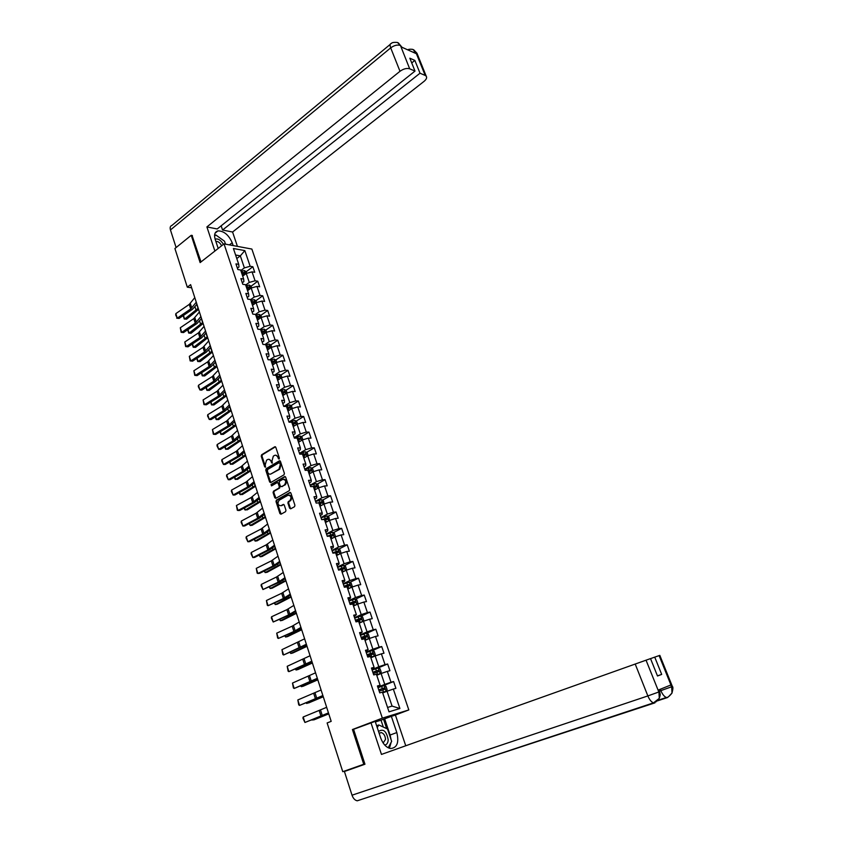 <?xml version="1.0" encoding="UTF-8"?>
<svg xmlns="http://www.w3.org/2000/svg" width="843" height="843" viewBox="0 0 843 843"><rect width="100%" height="100%" fill="white"/><g stroke="black" fill="none" stroke-linecap="round" stroke-linejoin="round"><path stroke-width="1.26" d="M279.065 459.066L279.349 458.044L275.819 447.348L274.797 446.769L261.625 454.767L261.225 456.2L264.681 466.801L265.419 467.201L265.25 464.82L266.536 460.225L267.716 459.509C269.17 458.94 270.266 459.561 271.014 461.374L272.194 463.165L272.036 460.763L273.332 456.137L274.533 455.42C275.998 454.841 277.105 455.462 277.853 457.285L279.065 459.066M289.602 508.213L290.687 508.824L294.555 506.685L294.924 505.252L290.919 493.102L289.823 492.502L276.388 500.131L275.998 501.553L279.918 513.598L281.004 514.209L285.587 511.659L285.956 510.247L284.26 505.062L283.185 504.451L280.93 505.716C277.821 505.379 277.21 503.566 279.075 500.289L287.99 495.252C291.12 495.558 291.752 497.37 289.876 500.689L288.274 501.596L287.895 503.018L289.602 508.213L290.803 508.761M355.451 728.594L352.416 729.543L363.744 764.264L342.764 771.693L327.126 722.946L331.183 721.355L190.613 284.639L187.315 287.189L191.624 287.79M352.416 729.543L382.353 718.141L224.027 243.89L251.857 249.054L408.823 709.932L382.353 718.141M192.394 235.524L191.235 235.302L200.128 262.594L224.027 243.89M191.235 235.302L174.912 248.516L187.315 287.189M283.996 474.83L284.407 473.376L280.456 461.406L279.402 460.826L266.167 468.697L265.766 470.131L269.634 481.996L270.687 482.586L283.996 474.83M285.672 477.191L289.644 489.256L289.254 490.689L275.83 498.339L274.755 497.739L273.09 492.618L273.49 491.174L278.896 488.076L279.286 486.632L278.169 483.229L277.105 482.649L271.509 485.895L271.046 484.472L284.586 476.611L285.672 477.191M380.941 686.634L393.597 681.544L391.015 682.25L387.327 671.386L389.919 670.712L387.632 663.968L385.04 664.621L381.394 653.841L383.986 653.22L381.71 646.539L379.118 647.129L375.493 636.444L378.096 635.875L375.852 629.236L373.249 629.784L369.656 619.183L372.258 618.667L370.024 612.081L367.422 612.576L363.86 602.06L366.473 601.596L364.25 595.074L361.636 595.516L358.106 585.074L360.72 584.663L358.528 578.193L355.904 578.583L352.395 568.235L355.019 567.866L352.848 561.438L350.214 561.786L346.736 551.512L349.371 551.206L347.211 544.831L344.576 545.126L341.12 534.936L343.754 534.662L341.615 528.34L338.981 528.593L335.556 518.487L338.191 518.266L336.062 511.986L333.428 512.186L330.024 502.165L332.669 501.985L330.561 495.758L327.916 495.916L324.544 485.968L327.189 485.842L325.092 479.656L322.447 479.772L319.097 469.899L321.752 469.814L319.676 463.682L317.021 463.755L313.701 453.955L316.357 453.913L314.302 447.833L311.636 447.854L308.348 438.139L311.004 438.139L308.959 432.101L306.294 432.08L303.027 422.438L305.693 422.48L303.67 416.495L300.993 416.431L297.758 406.853L300.424 406.948L298.411 401.005L295.735 400.899L292.521 391.394L295.198 391.531L293.195 385.63L290.519 385.483L287.326 376.062L290.003 376.231L288.021 370.372L285.334 370.193L282.173 360.836L284.85 361.046L282.879 355.24L280.192 355.008L277.052 345.725L279.739 345.978L277.779 340.203L275.092 339.94L271.973 330.73L274.66 331.014L272.721 325.293L270.034 324.987L266.936 315.84L269.623 316.167L267.705 310.487L265.008 310.15L261.931 301.067L264.628 301.436L262.71 295.798L260.013 295.419L256.967 286.409L259.665 286.81L257.768 281.214L255.071 280.793L252.036 271.857L254.744 272.289L252.858 266.736L250.15 266.283L244.839 250.592L233.406 248.506L238.738 264.365L235.956 263.891L237.842 269.539L240.624 269.992L243.659 279.022L240.887 278.601L242.795 284.281L245.566 284.702L248.622 293.807L245.85 293.417L247.768 299.139L250.54 299.518L253.627 308.696L250.856 308.338L252.784 314.112L255.555 314.45L258.664 323.691L255.893 323.385L257.842 329.202L260.613 329.497L263.743 338.812L260.972 338.538L262.942 344.397L265.703 344.661L268.854 354.049L266.093 353.807L268.074 359.719L270.835 359.94L274.017 369.392L271.256 369.202L273.248 375.156L276.009 375.335L279.212 384.861L276.451 384.714L278.464 390.709L281.214 390.846L284.449 400.457L281.699 400.341L283.722 406.389L286.472 406.484L289.718 416.157L286.978 416.094L289.012 422.185L291.762 422.238L295.039 431.995L292.3 431.974L294.355 438.107L297.094 438.118L300.393 447.949L297.663 447.97L299.729 454.156L302.468 454.124L305.798 464.029L303.069 464.103L305.155 470.341L307.885 470.246L311.246 480.236L308.517 480.352L310.624 486.643L313.343 486.506L316.726 496.58L314.007 496.738L316.125 503.071L318.854 502.892L322.258 513.05L319.539 513.25L321.678 519.636L324.397 519.414L327.832 529.646L325.124 529.899L327.284 536.338L329.992 536.064L333.459 546.38L330.751 546.685L332.922 553.177L335.63 552.85L339.118 563.24L336.42 563.598L338.612 570.142L344.176 568.856L343.807 567.55L338.359 569.394M393.597 681.544L395.904 688.341L393.323 689.068L399.898 708.51L389.023 711.829L382.416 692.135L379.75 692.883L377.432 685.96L380.098 685.233L376.399 674.221L373.734 674.916L371.426 668.046L374.092 667.371L370.425 656.455L367.759 657.087L365.472 650.28L368.149 649.658L364.513 638.836L361.826 639.415L359.561 632.65L362.248 632.092L358.644 621.354L355.957 621.881L353.712 615.179L356.399 614.673L352.817 604.02L350.13 604.494L347.896 597.845L350.593 597.392L347.042 586.823L344.344 587.244L342.132 580.648L344.829 580.247L341.31 569.763M376.758 675.296L381.089 673.515L384.756 684.4L377.843 687.182M377.643 686.592L380.098 685.233M384.756 684.4L391.015 682.25M381.089 673.515L387.327 671.386M370.867 657.772L375.167 655.949L378.802 666.75L371.953 669.595M371.7 668.847L374.092 667.371M378.802 666.75L385.04 664.621M375.167 655.949L381.394 653.841M365.03 640.395L369.297 638.53L372.901 649.236L366.104 652.155M365.799 651.249L368.149 649.658M372.901 649.236L379.118 647.129M369.297 638.53L375.493 636.444M359.244 623.156L363.47 621.249L367.042 631.86L360.298 634.853M359.95 633.799L362.248 632.092M367.042 631.86L373.249 629.784M363.47 621.249L369.656 619.183M353.502 606.054L357.685 604.104L361.236 614.631L354.545 617.687M354.144 616.486L356.399 614.673M361.236 614.631L367.422 612.576M357.685 604.104L363.86 602.06M347.801 589.078L351.963 587.097L355.483 597.539L348.844 600.669M348.391 599.31L350.235 598.435L350.593 597.392M355.483 597.539L361.636 595.516M351.963 587.097L358.106 585.074M342.153 572.249L346.273 570.226L349.761 580.585L343.185 583.778M342.679 582.271L344.513 581.385L344.829 580.247M349.761 580.585L355.904 578.583M346.273 570.226L352.395 568.235M336.536 555.558L340.635 553.482L344.102 563.767L337.569 567.023M337.01 565.379L338.833 564.462L339.118 563.24M344.102 563.767L350.214 561.786M340.635 553.482L346.736 551.512M330.972 538.993L335.04 536.886L338.475 547.086L331.994 550.395M331.394 548.614L333.206 547.687L333.459 546.38M338.475 547.086L344.576 545.126M335.04 536.886L341.12 534.936M325.451 522.555L329.487 520.405L332.89 530.532L326.462 533.904M325.82 531.975L327.611 531.037L327.832 529.646M332.89 530.532L338.981 528.593M328.717 520.816L327.084 515.958L328.844 516.864L329.518 520.394L335.556 518.487M319.982 506.243L323.975 504.061L327.358 514.104L320.983 517.539M320.287 515.484L322.068 514.525L322.258 513.05M327.358 514.104L333.428 512.186M323.975 504.061L330.024 502.165M314.544 490.068L318.506 487.844L321.868 497.813L315.535 501.3M314.797 499.109L316.568 498.139L316.726 496.58M321.868 497.813L327.916 495.916M318.506 487.844L324.544 485.968M309.149 474.019L313.09 471.764L316.42 481.648L310.14 485.199M309.36 482.87L311.109 481.88L311.246 480.236M316.42 481.648L322.447 479.772M313.09 471.764L319.097 469.899M303.817 458.076L307.706 455.8L311.014 465.599L304.776 469.214M303.954 466.759L305.693 465.747L305.798 464.029M311.014 465.599L317.021 463.755M307.706 455.8L313.701 453.955M298.496 442.28L302.374 439.951L305.651 449.688L299.465 453.344M298.591 450.763L300.319 449.74L300.393 447.949M305.651 449.688L311.636 447.854M302.374 439.951L308.348 438.139M293.227 426.59L297.073 424.24L300.329 433.892L294.186 437.612M293.28 434.904L294.987 433.86L295.039 431.995M300.329 433.892L306.294 432.08M297.073 424.24L303.027 422.438M288 411.026L291.815 408.634L295.05 418.223L288.949 421.995M288 419.161L289.697 418.107L289.718 416.157M295.05 418.223L300.993 416.431M291.815 408.634L297.758 406.853M282.805 395.588L286.599 393.154L289.802 402.669L283.912 406.389M282.763 403.534L284.449 402.469L284.449 400.457M289.802 402.669L295.735 400.899M286.599 393.154L292.521 391.394M277.663 380.256L281.425 377.801L284.607 387.232L279.17 390.741M277.568 388.033L279.244 386.948L279.212 384.861M284.607 387.232L290.519 385.483M281.425 377.801L287.326 376.062M272.552 365.04L276.283 362.553L279.444 371.921L274.418 375.23M272.415 372.659L274.07 371.552L274.017 369.392M279.444 371.921L285.334 370.193M276.283 362.553L282.173 360.836M267.484 349.94L271.183 347.421L274.323 356.715L269.676 359.845M267.294 357.39L268.938 356.273L268.854 354.049M274.323 356.715L280.192 355.008M271.183 347.421L277.052 345.725M262.447 334.956L266.125 332.405L269.233 341.636L264.934 344.587M262.215 342.237L263.848 341.109L263.743 338.812M269.233 341.636L275.092 339.94M266.125 332.405L271.973 330.73M257.452 320.087L261.098 317.505L264.186 326.662L260.202 329.455M257.178 327.2L258.801 326.062L258.664 323.691M264.186 326.662L270.034 324.987M261.098 317.505L266.936 315.84M252.489 305.324L256.114 302.711L259.18 311.805L255.482 314.439M252.173 312.279L253.785 311.13L253.627 308.696M259.18 311.805L265.008 310.15M256.114 302.711L261.931 301.067M247.568 290.677L251.172 288.032L254.207 297.052L250.592 299.676M247.21 297.474L248.811 296.304L248.622 293.807M254.207 297.052L260.013 295.419M251.172 288.032L256.967 286.409M242.689 276.135L246.261 273.459L249.275 282.416L245.692 285.071M242.278 282.774L243.869 281.594L243.659 279.022M249.275 282.416L255.071 280.793M246.261 273.459L252.036 271.857M236.788 258.559L240.329 255.861L244.375 267.884L240.824 270.571M237.389 268.179L238.969 266.989L238.738 264.365M244.375 267.884L250.15 266.283M235.597 255.018L240.329 255.861L244.839 250.592M363.744 764.264L364.861 763.874M394.577 715.338L408.823 709.932M387.559 707.456L392.069 706.097L387.053 691.228L382.69 692.967M392.069 706.097L399.898 708.51M387.053 691.228L393.323 689.068M246.198 271.731L252.858 266.736M251.646 287.895L251.077 286.209L257.768 281.214M252.921 302.879L253.722 302.3M255.903 300.73L262.71 295.798M257.431 317.779L258.59 316.957M260.803 315.387L267.705 310.487M261.931 332.806L263.49 331.721M265.745 330.15L272.721 325.293M266.746 347.748L268.401 346.621M270.719 345.029L277.779 340.203M271.762 362.68L273.311 361.647M275.735 360.024L282.879 355.24M276.81 377.727L278.148 376.853M280.782 375.124L288.021 370.372M281.899 392.891L283.385 392.1L284.207 392.564M285.872 390.341L293.195 385.63M287.031 408.16L287.568 407.833M290.993 405.673L298.411 401.005M292.205 423.555L294.618 423.502M296.146 421.121L303.67 416.495M301.341 436.695L308.959 432.101M306.578 452.385L314.302 447.833M311.847 468.192L319.676 463.682M317.158 484.124L325.092 479.656M322.5 500.184L330.561 495.758M327.885 516.369L336.062 511.986M333.312 532.681L341.615 528.34M338.77 549.12L347.211 544.831M344.281 565.685L352.848 561.438M349.824 582.387L358.528 578.193M355.398 599.225L364.25 595.074M361.015 616.191L370.024 612.081M366.673 633.293L375.852 629.236M370.741 657.382L374.25 656.117L375.304 654.653L374.176 651.323L372.416 650.554L381.71 646.539M377.39 668.225L387.632 663.968M279.223 458.919L278.622 457.264L275.83 455.209M268.991 459.309L271.773 461.363L272.373 463.007M275.461 446.822L262.394 454.746L261.994 456.179L265.587 467.043M280.076 460.868L266.936 468.676L266.536 470.109L270.793 482.523M279.792 463.134L279.033 462.733L267.431 469.625L267.621 472.091C268.38 473.935 269.507 474.556 270.972 473.945L278.97 469.245L280.276 464.609L279.792 463.134L280.55 463.123L279.454 462.723M270.445 474.156L271.014 473.924M280.55 463.123L281.035 464.588L279.728 469.224L270.972 473.945M277.684 482.618L278.938 483.197L280.055 486.601L279.655 488.034L274.249 491.142L273.849 492.575L275.935 498.276M285.261 476.632L271.815 484.44L271.72 485.768M284.512 484.841L284.544 484.82C286.472 481.511 285.872 479.699 282.721 479.382L279.613 481.184L279.212 482.628L280.329 486.042L281.404 486.632L285.303 484.788C287.221 481.88 286.757 480.015 283.891 479.182M284.544 484.82L282.163 486.59M289.117 495.052C291.994 495.821 292.51 497.686 290.645 500.637L289.033 501.543L288.654 502.976L290.361 508.16M283.828 504.472L281.688 505.663M290.487 492.512L277.147 500.089L276.767 501.511L281.13 514.146M246.736 273.332L246.198 271.741L244.396 270.571L241.056 271.267M243.374 275.619L242.615 275.903M183.468 315.43L184.617 319.065L198.21 308.232M184.248 319.044L186.609 319.181L184.248 319.044L183.237 315.588M198.569 309.349L186.609 319.181M242.015 274.144L244.86 273.395L244.354 272.3L241.646 273.027M241.836 273.575L244.354 272.3M196.271 302.216L190.708 308.949L177.262 318.148L179.053 318.443L192.499 309.265L196.914 304.218M194.796 297.632L189.253 304.397L175.839 313.628L177.262 318.148L175.692 315.019L175.839 313.628M179.053 318.443L176.693 318.18M223.437 244.344C220.813 240.086 218.031 238.348 215.102 239.138M221.583 245.798C220.149 242.837 218.305 241.361 216.05 241.372L215.861 241.425M214.575 235.84L215.861 235.007L224.501 241.214L225.481 244.154M384.745 745.054C386.863 744.654 388.012 742.904 388.191 739.796C386.515 731.144 383.302 728.363 378.528 731.461M383.144 743.01L385.525 739.406C385.24 735.686 383.797 733.399 381.184 732.546L379.16 733.357M377.274 727.657L378.781 724.959L387.527 729.005L391.658 741.366L388.212 747.773M376.642 725.77L378.781 724.959M229.412 244.892L232.194 242.721C228.685 234.902 223.932 230.95 217.958 230.877C214.765 231.846 213.859 234.723 215.228 239.528L218.189 248.453M232.194 242.721L233.163 245.587M237.41 246.367L232.573 232.015L222.563 230.034L420.014 73.215L425.209 75.438L415.81 52.266L416.294 53.678L401.057 46.871L400.393 45.353L409.687 68.81C406.737 67.956 403.502 68.789 399.993 71.286L390.699 47.872L170.455 229.949L176.103 247.547M221.161 225.819L222.563 230.034M411.732 62.93L414.861 60.411L409.846 58.209L414.998 71.086L217.209 228.969L206.904 226.925L399.993 71.286M214.891 251.045L206.904 226.925M232.573 232.015L424.05 81.36C426.421 79.368 427.138 77.64 426.21 76.165L425.209 75.438M170.455 229.949C169.78 227.494 170.275 225.977 171.951 225.408L390.183 44.426M414.998 71.086L409.687 68.81M414.861 60.411L420.014 73.215M192.046 235.46L201.003 261.91M225.713 244.196L225.197 243.279M222.615 239.855L216.704 235.608M215.513 235.229L214.607 235.049M215.292 235.376L214.575 235.555M412.606 52.034L415.768 52.361M412.796 49.4L415.799 52.255M397.443 42.477L400.393 45.343M412.016 782.694L357.221 800.808C354.914 800.292 353.185 798.416 352.026 795.202L344.408 771.493L364.966 764.222L353.575 729.3L375.188 721.376L380.678 737.92C382.954 744.021 386.242 747.562 390.541 748.531C397.095 747.91 399.182 742.599 396.821 732.567L391.363 716.339L395.409 715.075L405.746 745.76M370.952 722.693L381.457 754.422L650.522 658.594L657.498 676.002L661.692 674.411L654.737 657.129L659.827 655.369L672.366 686.455L671.66 686.771L659.11 655.612M383.302 727.056L381.015 720.185L391.363 716.339M381.015 720.185L375.377 721.945M344.408 771.493L364.966 764.201M654.674 702.936L416.948 781.071M659.468 691.123L671.523 686.824L670.786 685.011L658.172 690.09L658.91 691.945L659.669 691.618L658.931 689.785M654.737 657.129L650.533 658.625M661.692 674.411L657.445 675.875M389.424 748.268L391.152 742.304M391.078 739.638L390.088 735.043L396.821 732.567M384.682 718.879L390.088 735.043M386.674 728.615L383.544 719.227M659.637 691.555L659.669 691.618C660.048 694.906 660.891 693.389 659.289 698.257L658.91 691.945M655.917 701.924L659.289 698.257M668.657 696.592L671.987 693.041L671.66 686.771M251.077 286.209L249.275 285.05L245.924 285.766M248.316 290.129L247.494 290.435M187.968 329.592L189.085 333.122L202.773 322.426M187.694 329.771L188.706 333.09L191.076 333.227L203.121 323.512M246.894 288.664L249.728 287.906L249.233 286.81L246.525 287.537M246.704 288.074L249.233 286.81M256.599 302.574L255.998 300.782L254.196 299.644L250.835 300.371M251.815 303.29L252.721 302.953L253.321 304.734L252.415 305.082M192.489 343.86L193.584 347.295L207.378 336.726M192.193 344.06L193.195 347.242L195.576 347.369L207.715 337.78M252.721 302.953L254.649 302.521L254.154 301.415L251.435 302.163M251.604 302.679L254.154 301.415M200.887 316.568L195.27 323.196L181.73 332.311L183.521 332.585L197.051 323.491L201.519 318.517M199.401 311.963L193.806 318.612L180.297 327.758L181.73 332.311L181.15 332.321L180.297 327.758M183.521 332.585L181.15 332.321M205.544 331.036L199.865 337.548L186.24 346.568L188.021 346.821L201.646 337.811L206.156 332.922M204.048 326.389L198.39 332.932L184.786 341.995L186.24 346.568L185.65 346.557L184.786 341.995M188.021 346.821L185.65 346.557M261.583 317.368L260.951 315.472L259.149 314.344L255.777 315.092M258.316 319.476L257.368 319.824M197.062 358.233L198.116 361.563L212.014 351.131M196.756 358.433L197.726 361.489L200.107 361.615L212.341 352.153M256.757 318.022L259.591 317.253L259.107 316.136L256.377 316.884M256.546 317.389L259.107 316.136M266.609 332.268L265.935 330.266L264.133 329.149L260.75 329.919M263.385 334.313L262.352 334.692M201.656 372.701L202.678 375.925L216.683 365.63M201.351 372.901L202.278 375.841L204.67 375.957L216.999 366.621M261.752 332.88L264.576 332.1L264.101 330.962L261.362 331.731M261.53 332.216L264.101 330.962M271.667 347.284L270.961 345.177L269.159 344.07L265.766 344.85M268.485 349.265L267.389 349.666M206.282 387.285L207.273 390.404L221.382 380.246M205.977 387.474L206.862 390.288L209.264 390.404L221.688 381.205M266.767 347.832L269.602 347.053L269.128 345.904L266.388 346.684M266.546 347.158L269.128 345.904M210.234 345.598L204.491 352.005L190.771 360.941L192.562 361.162L206.261 352.248L210.824 347.442M208.727 340.92L203.005 347.358L189.317 356.326L190.771 360.941L190.17 360.909L189.317 356.326M192.562 361.162L190.17 360.909M214.954 360.277L209.148 366.568L195.344 375.409L197.125 375.599L210.919 366.779L215.534 362.058M213.437 355.567L207.652 361.889L193.869 370.751L195.344 375.409L194.733 375.356L193.869 370.751M197.125 375.599L194.733 375.356M219.717 375.061L213.837 381.236L199.939 389.982L201.73 390.151L215.608 381.426L220.276 376.779M218.189 370.309L212.331 376.526L198.463 385.293L199.939 389.982L198.295 386.631L198.463 385.293M276.767 362.406L276.019 360.193L274.217 359.107L270.761 359.929M273.627 364.324L272.458 364.756M210.95 401.974L211.899 404.977L226.124 394.956M210.634 402.164L211.488 404.851L213.901 404.967L226.419 395.883M271.836 362.911L274.66 362.111L274.196 360.962L271.446 361.742M271.594 362.205L274.196 360.962M224.512 389.961L218.569 396.02L204.575 404.661L206.356 404.798L220.339 396.178L225.049 391.616M222.973 385.167L217.051 391.268L203.089 399.94L204.575 404.661L203.953 404.566L203.089 399.94M281.91 377.653L281.13 375.325L279.318 374.26L275.324 375.283M278.822 379.498L277.558 379.951M215.639 416.758L216.567 419.666L230.887 409.782M215.334 416.948L216.145 419.508L218.558 419.624L231.182 410.678M276.936 378.096L279.76 377.295L279.307 376.136L276.546 376.926M276.694 377.369L279.307 376.136M229.338 404.967L223.332 410.899L209.243 419.445L211.024 419.561L225.102 411.036L229.854 406.568M227.789 400.14L221.804 406.115L207.747 414.693L209.243 419.445L207.568 416.01L207.747 414.693M287.084 393.007L286.272 390.572L284.46 389.519L279.887 390.783M284.059 394.787L282.7 395.272M220.371 431.658L221.266 434.451L235.703 424.714M220.065 431.848L220.834 434.282L223.258 434.387L235.977 425.578M282.078 393.396L284.902 392.585L284.449 391.415L281.678 392.216M281.825 392.648L282.89 392.248M234.206 420.077L228.126 425.905L213.953 434.335L215.724 434.43L229.897 426L234.702 421.616M232.647 415.22L226.588 421.079L212.436 429.551L213.953 434.335L213.311 434.208L212.436 429.551M292.31 408.486L291.446 405.936L289.644 404.903L284.418 406.41M289.339 410.193L287.885 410.71M225.144 446.674L225.998 449.351L240.54 439.761M224.828 446.864L225.555 449.161L227.989 449.256L240.803 440.583M287.252 408.823L290.076 408.001L289.634 406.821L286.852 407.633M286.989 408.044L289.391 407.98M239.106 435.304L232.963 441.005L218.685 449.34L220.466 449.403L234.723 441.089L239.581 436.79M237.536 430.415L231.403 436.158L217.167 444.524L218.685 449.34L216.978 445.821L217.167 444.524M297.568 424.082L296.662 421.426L294.86 420.394L289.001 422.153M294.66 425.715L293.111 426.263M229.949 461.795L230.761 464.367L245.418 454.914M229.623 461.975L230.318 464.145L232.752 464.24L245.671 455.705M292.479 424.356L295.292 423.534L294.86 422.343L292.068 423.165M244.048 450.657L237.831 456.232L223.458 464.461L225.229 464.493L239.591 456.274L244.502 452.069M242.457 445.726L236.261 451.342L221.93 459.604L223.458 464.461L221.73 460.889L221.93 459.604M302.869 439.804L301.931 437.022L300.119 436.01L294.249 437.791M300.034 441.353L298.38 441.932M234.786 477.033L235.566 479.477L250.339 470.194M234.459 477.212L235.102 479.245L237.547 479.34L250.582 470.942M297.737 440.014L300.551 439.182L300.119 437.981L297.326 438.813M297.453 439.182L299.033 438.634L299.876 439.15M249.022 466.116L242.731 471.564L228.274 479.688L230.044 479.688L244.491 471.585L249.465 467.475M247.421 461.153L241.161 466.632L226.725 474.799L228.274 479.688L226.525 476.074L226.725 474.799M308.201 455.641L307.231 452.744L305.419 451.753L299.528 453.545M305.461 457.117L303.68 457.728M239.654 492.375L240.403 494.715L255.292 485.579M239.338 492.554L239.939 494.451L242.384 494.546L255.524 486.295M303.037 455.8L305.851 454.957L305.429 453.734L302.626 454.577M302.742 454.935L304.334 454.377L305.187 454.925M254.038 481.69L247.684 487.012L233.111 495.031L234.881 495.01L249.433 487.001L254.449 482.986M252.426 476.685L246.093 482.048L231.562 490.099L233.111 495.031L231.351 491.374L231.562 490.099M313.585 471.606L312.574 468.592L310.761 467.612L304.85 469.425M310.93 472.997L309.033 473.65M244.565 507.844L245.271 510.057L260.276 501.069M244.238 508.013L244.797 509.773L247.262 509.857L260.498 501.754M308.38 471.701L311.183 470.847L310.772 469.625L307.958 470.478M308.074 470.815L310.772 469.625M259.096 497.391L252.658 502.586L238 510.489L239.76 510.436L254.407 502.544L259.486 498.613M257.463 492.344L251.056 497.581L236.43 505.515L238 510.489L237.315 510.257L236.43 505.515M318.907 487.728L317.948 484.556L316.146 483.597L310.213 485.431M316.462 488.993L314.418 489.688M249.517 523.419L250.181 525.516L265.303 516.685M249.191 523.598L250.181 525.516L252.162 525.294L265.513 517.339M313.754 487.728L316.578 486.864L316.167 485.621L313.28 486.516M313.448 486.811L315.071 486.242L315.914 486.822M316.167 485.621L315.05 486.253L316.167 485.621M264.186 513.208L257.673 518.266L242.91 526.064L244.67 525.969L259.423 518.192L264.554 514.367M262.542 508.129L256.061 513.229L241.33 521.058L242.91 526.064L241.119 522.302L241.33 521.058M324.186 503.998L323.375 500.647L321.573 499.699L315.619 501.564M322.037 505.126L319.845 505.853M254.502 539.12L255.123 541.09L270.371 532.428M254.164 539.288L255.123 541.09L257.115 540.837L270.561 533.029M320.551 505.937L319.95 506.158M319.181 503.882L322.015 503.008L321.615 501.754L317.864 502.965M318.865 502.934L320.498 502.365L321.341 502.965M321.615 501.754L320.477 502.375L321.615 501.754M269.317 529.151L262.731 534.072L247.863 541.754L249.623 541.638L264.481 533.967L269.665 530.236M267.663 524.03L261.109 528.993L246.272 536.706L247.863 541.754L246.051 537.939L246.272 536.706M327.084 515.958L321.067 517.813M327.674 521.374L325.324 522.154M259.518 554.936L260.108 556.78L275.471 548.277M259.191 555.105L260.108 556.78L262.089 556.496L275.65 548.846M326.283 522.112L325.409 522.428M324.65 520.163L327.484 519.277L327.095 518.013L322.353 519.583M323.491 519.488L325.978 518.603L326.81 519.225M274.481 545.21L267.832 549.994L252.858 557.56L254.618 557.413L269.57 549.857L274.807 546.232M272.826 540.047L266.188 544.873L251.256 552.481L252.858 557.56L251.024 553.703L251.256 552.481M334.871 536.97L335.419 536.359L334.355 533.208L332.553 532.291L326.568 534.199M332.089 538.414L330.92 538.835M333.375 537.739L330.835 538.572M264.586 570.869L265.123 572.587L280.614 564.252M264.249 571.038L265.123 572.587L267.115 572.281L280.782 564.789M330.161 536.569L333.006 535.674L332.627 534.399L327.232 536.201M327.843 536.285L331.51 534.978L332.321 535.611M279.697 561.396L272.963 566.043L257.895 573.482L259.644 573.303L274.702 565.874L280.002 562.344M278.021 556.19L271.309 560.88L256.272 568.372L257.895 573.482L257.168 573.156L256.272 568.372M340.277 553.672L340.983 552.86L339.908 549.678L338.106 548.782L332.1 550.711M337.948 554.842L336.473 555.368M339.139 554.241L336.399 555.126M269.686 586.928L270.181 588.519L285.798 580.353M269.349 587.086L270.181 588.519L272.173 588.182L285.956 580.848M335.714 553.103L338.57 552.197L338.201 550.911L332.774 552.734M332.859 552.976L337.074 551.48L337.874 552.133M284.945 577.708L278.137 582.207L262.953 589.531L279.865 582.018L285.229 578.583M283.259 572.46L276.472 577.012L261.33 584.378L262.953 589.531L261.088 585.579L261.33 584.378M345.746 570.479L346.589 569.489L345.504 566.285L343.702 565.411L337.674 567.36M343.839 571.417L342.068 572.028M344.966 570.869L341.995 571.807M274.818 603.103L275.282 604.568L291.014 596.57M274.481 603.261L275.282 604.568L277.263 604.199L291.162 597.023M338.433 569.626L342.679 568.119L343.48 568.783M290.234 594.146L283.343 598.509L268.063 605.706L285.082 598.277L290.498 594.958M288.538 588.867L281.667 593.272L266.42 600.511L268.063 605.706L267.326 605.337L266.42 600.511M351.278 587.413L352.237 586.254L351.152 583.019L349.392 582.186L343.301 584.136M349.782 588.14L347.716 588.825M350.857 587.624L347.643 588.625M280.002 619.415L280.424 620.743L296.283 612.924M279.655 619.563L280.424 620.743L282.394 620.343L296.409 613.335M345.662 587.044L349.824 585.643L349.476 584.336L343.986 586.191M344.06 586.391L348.338 584.884L349.118 585.569M295.566 610.711L288.601 614.926L273.206 622.008L290.329 614.663L295.798 611.449M293.849 605.39L286.915 609.647L271.562 616.77L273.206 622.008L271.309 617.951L271.562 616.77M353.343 605.58L356.831 604.505L357.938 603.145L356.842 599.889L355.029 599.057L348.97 601.048M355.767 604.989L353.407 605.759M285.219 635.843L285.598 637.034L301.583 629.394M284.871 635.991L285.598 637.034L287.568 636.602L301.699 629.763M350.098 604.42L355.525 602.566L355.177 601.249L349.666 603.114M349.729 603.303L354.028 601.776L354.808 602.492M300.94 627.413L293.891 631.481L278.401 638.425L295.619 631.175L301.151 628.067M299.212 622.039L292.194 626.159L276.725 633.146L278.401 638.425L277.632 638.003L276.725 633.146M359.139 622.829L362.616 621.565L363.681 620.185L362.574 616.897L360.762 616.075L354.682 618.098M362.616 621.565L359.086 622.671M290.477 652.398L290.803 653.451L306.926 646.001M290.129 652.545L290.803 653.451L292.784 652.998L307.031 646.318M355.83 621.502L361.268 619.626L360.93 618.298L355.388 620.185M355.44 620.343L359.782 618.815L360.541 619.552M306.357 644.242L283.627 654.979L306.546 644.821M304.618 638.825L281.941 649.658L283.627 654.979L282.848 654.526L281.941 649.658M364.914 640.037L368.412 638.773L369.466 637.35L368.349 634.041L366.547 633.241L360.446 635.285M368.412 638.773L364.871 639.9M295.777 669.089L296.062 670.006L312.31 662.724M295.419 669.237L296.062 670.006L298.043 669.511L312.405 663.009M361.594 638.709L367.063 636.823L366.726 635.485L361.152 637.382M361.194 637.529L365.567 635.991L366.326 636.75M311.815 661.197L288.886 671.65L311.984 661.713M310.066 655.749L287.2 666.297L288.886 671.65L288.106 671.186L287.2 666.297M374.271 656.075L372.416 650.554L366.252 652.608M374.25 656.117L370.699 657.266M301.109 685.896L301.362 686.676L317.737 679.595M300.761 686.044L301.362 686.676L303.332 686.16L317.811 679.827M367.411 656.065L372.891 654.168L372.564 652.809L366.958 654.726M367 654.842L371.405 653.304L372.153 654.084M317.326 678.299L294.196 688.457L317.463 678.731M315.556 672.809L292.489 683.062L294.196 688.457L293.406 687.962L292.489 683.062M376.61 674.874L380.14 673.599L381.184 672.103L380.045 668.741L378.244 667.983L372.111 670.069M380.14 673.599L376.579 674.769M306.494 702.851L306.694 703.484L323.206 696.581M306.188 702.978L308.664 702.925L323.269 696.782M373.28 673.557L378.781 671.639L378.465 670.269L372.827 672.208M372.859 672.303L377.295 670.754L378.022 671.565M322.869 695.528L299.55 705.401L322.985 695.886M321.088 689.995L297.821 699.953L299.55 705.401L298.738 704.874L297.821 699.953M382.532 692.503L386.073 691.228L387.116 689.7L385.968 686.297L384.166 685.559L378.012 687.677M384.208 685.58L386.105 691.186L382.511 692.43M311.921 719.933L328.717 713.715M311.689 720.017L314.039 719.827L328.77 713.863M379.192 691.197L384.714 689.268L384.397 687.877L378.728 689.837M378.76 689.911L383.228 688.352L383.944 689.195M328.464 712.904L304.934 722.472L328.549 713.178M326.662 707.319L303.206 716.982L304.934 722.472L302.911 718.088L303.206 716.982M278.622 457.264L277.853 457.285M272.226 462.744L271.467 462.754M271.773 461.363L271.014 461.374M265.45 466.78L264.681 466.801M261.994 456.179L261.225 456.2M262.394 454.746L261.625 454.767M275.408 446.79L274.755 446.79M279.075 458.655L278.316 458.666M270.392 481.964L269.634 481.996M266.536 470.109L265.766 470.131M266.936 468.676L266.167 468.697M280.013 460.826L279.381 460.836M279.728 469.224L278.97 469.245M281.035 464.588L280.276 464.609M275.524 497.697L274.755 497.739M273.849 492.575L273.09 492.618M280.055 486.601L279.286 486.632M278.938 483.197L278.169 483.229M271.815 484.44L271.046 484.472L271.815 484.44M285.187 476.59L284.586 476.611M288.654 502.976L287.895 503.018M290.55 500.689L289.792 500.742M283.722 504.42L283.185 504.451M280.687 513.545L279.918 513.598M276.767 501.511L275.998 501.553M290.392 492.47L289.823 492.502M245.576 273.964L244.449 270.603M242.552 272.689L241.952 270.93M243.501 275.524L242.921 273.806M194.975 306.694L195.934 309.676M196.777 304.397L198.042 308.327M191.772 308.001L190.307 303.448M190.708 308.949L189.253 304.397M400.341 45.448C397.39 44.531 394.176 45.343 390.699 47.872C389.719 45.153 389.94 43.667 391.384 43.436C391.9 42.508 393.892 42.182 397.359 42.456M417.38 54.258L415.936 52.435M402.027 47.303L400.52 45.522M646.033 660.164L658.91 692.177M352.026 795.202L647.856 695.928L635.19 663.999M667.719 697.467L666.391 697.477C664.305 696.666 662.461 694.39 660.859 690.649L660.29 689.237M667.54 697.53L657.298 700.912M654.948 702.851L653.483 702.872C651.344 702.04 649.468 699.722 647.856 695.928L658.762 692.008M672.345 686.402L672.366 686.455C673.188 686.834 673.062 689.026 671.987 693.041M250.487 288.538L249.328 285.082M247.431 287.2L246.83 285.429M248.39 290.076L247.8 288.327M199.559 320.951L200.486 323.86M201.382 318.696L202.605 322.511M255.429 303.206L254.238 299.676M252.342 301.826L251.741 300.034M204.175 335.324L205.081 338.138M206.008 333.101L207.209 336.81M196.335 322.258L194.87 317.674M195.27 323.196L193.806 318.612M200.94 336.62L199.454 332.005M199.865 337.548L198.39 332.932M260.413 317.99L259.191 314.376M257.294 316.546L256.683 314.745M258.274 319.486L257.673 317.685M208.822 349.792L209.696 352.522M210.687 347.611L211.846 351.215M265.429 332.89L264.175 329.181M262.278 331.394L261.667 329.571M263.279 334.355L262.668 332.532M213.5 364.366L214.354 367.021M215.387 362.227L216.514 365.714M270.487 347.906L269.202 344.102M267.305 346.336L266.694 344.513M268.306 349.329L267.695 347.495M218.221 379.055L219.043 381.616M220.128 376.947L221.214 380.319M205.576 351.099L204.08 346.441M204.491 352.005L203.005 347.358M210.244 365.672L208.737 360.994M209.148 366.568L207.652 361.889M214.944 380.351L213.427 375.641M213.837 381.236L212.331 376.526M275.577 363.027L274.27 359.139M272.363 361.405L271.752 359.561M273.374 364.408L272.763 362.564M222.973 393.839L223.764 396.315M224.902 391.774L225.945 395.04M219.675 395.146L218.158 390.393M218.569 396.02L217.051 391.268M280.708 378.265L279.37 374.281M277.473 376.579L276.841 374.724M278.485 379.613L277.863 377.759M227.758 408.739L228.516 411.131M229.707 406.716L230.719 409.867M224.449 410.046L222.921 405.262M223.332 410.899L221.804 406.115M285.882 393.618L284.512 389.55M282.616 391.879L281.983 390.003M283.638 394.924L283.006 393.059M232.573 423.755L233.311 426.052M234.554 421.774L235.524 424.798M283.385 392.1L284.449 391.415M229.254 425.062L227.715 420.236M228.126 425.905L226.588 421.079M291.088 409.087L289.686 404.925M287.79 407.285L287.157 405.399M288.822 410.362L288.19 408.476M237.431 438.876L238.137 441.079M239.433 436.937L240.371 439.846M288.569 407.496L289.634 406.821M234.101 440.183L232.542 435.325M232.963 441.005L231.403 436.158M296.346 424.682L294.902 420.425M293.006 422.817L292.373 420.92M294.049 425.915L293.417 424.018M242.331 454.114L243.005 456.221M244.354 452.217L245.25 454.999M293.786 423.007L294.86 422.343M238.98 455.42L237.41 450.52M237.831 456.232L236.261 451.342M301.636 440.394L300.171 436.042M298.274 438.465L297.632 436.548M299.318 441.584L298.675 439.677M247.252 469.467L247.905 471.479M249.307 467.612L250.16 470.268M299.033 438.634L300.119 437.981M243.901 470.763L242.32 465.831M242.731 471.564L241.161 466.632M306.968 456.232L305.472 451.774M303.575 454.229L302.922 452.312M304.629 457.38L303.986 455.452M252.226 484.925L252.837 486.843M254.291 483.123L255.113 485.652M304.334 454.377L305.429 453.734M248.854 486.232L247.262 481.258M247.684 487.012L246.093 482.048M312.342 472.185L310.804 467.633M308.917 470.131L308.264 468.181M309.982 473.302L309.328 471.353M257.231 500.51L257.81 502.333M259.328 498.75L260.097 501.153M253.838 501.817L252.236 496.801M252.658 502.586L251.056 497.581M317.758 488.266L316.188 483.619M314.302 486.137L313.638 484.188M315.377 489.34L314.713 487.38M262.268 516.211L262.826 517.929M264.396 514.493L265.123 516.77M258.864 517.518L257.252 512.47M257.673 518.266L256.061 513.229M323.217 504.483L321.615 499.72M319.718 502.28L319.054 500.31M320.804 505.505L320.14 503.534M267.357 532.028L267.874 533.651M269.497 530.363L270.192 532.502M263.933 533.334L262.31 528.245M262.731 534.072L261.109 528.993M325.187 518.55L324.523 516.559M326.283 521.796L325.609 519.804M272.468 547.971L272.963 549.488M274.649 546.359L275.292 548.361M269.043 549.278L267.4 544.146M267.832 549.994L266.188 544.873M334.271 537.286L332.595 532.323M330.698 534.947L330.024 532.945M331.805 538.224L331.13 536.211M277.632 564.03L278.085 565.453M279.834 562.471L280.434 564.336M331.447 534.999L332.585 534.399M274.186 565.337L272.531 560.173M272.963 566.043L271.309 560.88M339.855 553.883L338.148 548.814M336.262 551.47L335.577 549.457M337.369 554.778L336.684 552.755M282.826 580.226L283.248 581.533M285.06 578.698L285.608 580.427M337 551.501L338.138 550.922M279.37 581.522L277.705 576.317M278.137 582.207L276.472 577.012M345.493 570.606L343.744 565.432M341.858 568.129L341.173 566.096M342.975 571.459L342.29 569.415M288.074 596.538L288.454 597.74M290.319 595.063L290.835 596.654M342.595 568.14L343.744 567.571M284.597 597.835L282.911 592.587M283.343 598.509L281.667 593.272M351.173 587.476L349.392 582.186M347.495 584.926L346.81 582.871M348.623 588.277L347.938 586.222M293.353 612.977L293.701 614.062M295.63 611.554L296.093 612.998M348.233 584.905L349.392 584.347M289.855 614.273L288.169 608.994M288.601 614.926L286.915 609.647M356.895 604.463L355.072 599.078M353.185 601.849L352.49 599.773M354.323 605.232L353.628 603.156M298.675 629.542L298.991 630.522M300.972 628.172L301.394 629.468M353.912 601.807L355.082 601.259M295.166 630.838L293.459 625.517M293.891 631.481L292.194 626.159M362.638 621.523L360.815 616.096M358.928 618.91L358.222 616.823M360.066 622.313L359.371 620.227M304.038 646.233L304.312 647.108M306.367 644.927L306.736 646.075M359.645 618.846L360.825 618.309M300.508 647.529L298.791 642.166M299.233 648.151L297.516 642.798M368.433 638.731L366.589 633.262M364.703 636.107L363.997 634.01M365.862 639.542L365.156 637.434M309.434 663.062L309.687 663.82M311.805 661.808L312.121 662.798M365.419 636.022L366.61 635.496M305.904 664.358L304.165 658.952M304.608 664.958L302.879 659.563M370.53 653.441L369.824 651.323M371.7 656.908L370.983 654.79M314.882 680.027L315.092 680.659M317.274 678.826L317.548 679.669M371.247 653.336L372.448 652.83M311.33 681.323L309.581 675.865M310.024 681.903L308.285 676.455M380.161 673.557L378.286 667.993M376.41 670.923L375.693 668.794M377.58 674.421L376.863 672.271M322.795 695.97L323.017 696.655M377.116 670.796L378.328 670.29M316.799 698.415L315.05 692.914M315.493 698.973L313.733 693.494M382.332 688.552L381.605 686.392M383.512 692.071L382.785 689.911M328.359 713.262L328.528 713.789M383.038 688.394L384.25 687.909M322.321 715.644L320.551 710.101M320.993 716.192L319.223 710.66M275.366 446.769L274.797 446.769M279.992 460.815L279.402 460.826M290.645 500.637L289.876 500.689M379.234 733.273L381.184 732.546M215.102 233.153L217.958 230.877M412.712 49.379C410.235 49.052 408.581 49.21 407.759 49.863M413.671 49.758L416.948 53.204L426.21 76.165M398.275 42.824L401.974 47.282M671.945 693.167C669.331 696.339 667.487 697.783 666.391 697.477L657.94 700.28M659.247 698.394L653.483 702.872L357.221 800.808M331.51 534.978L332.627 534.399M337.074 551.48L338.201 550.911M342.679 568.119L343.807 567.55M348.338 584.884L349.476 584.336M354.028 601.776L355.177 601.249M359.782 618.815L360.93 618.298M365.567 635.991L366.726 635.485M371.405 653.304L372.564 652.809M377.295 670.754L378.465 670.269M383.228 688.352L384.397 687.877"/></g></svg>
